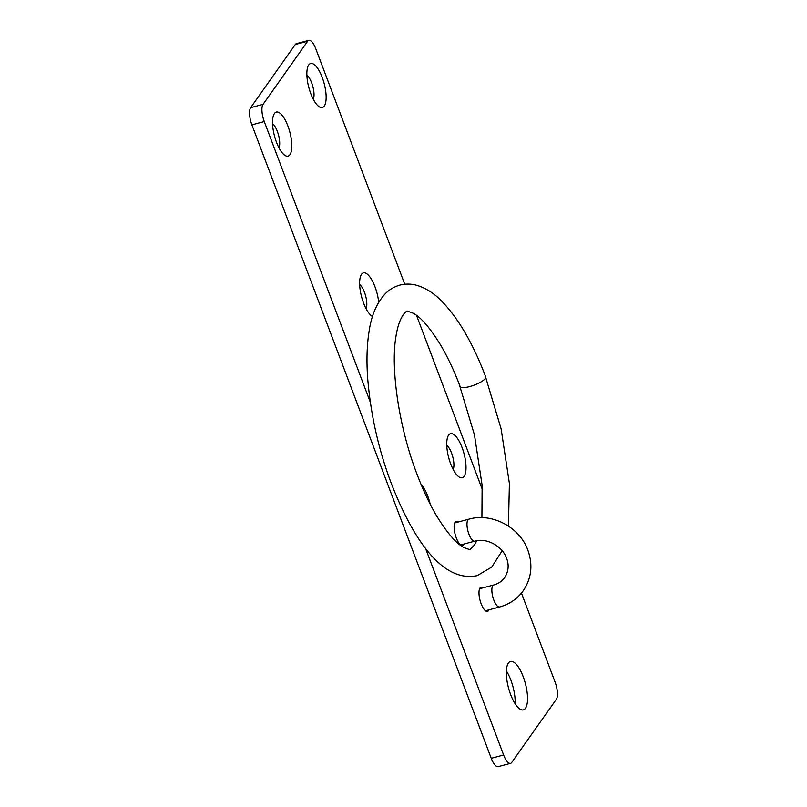 <?xml version="1.0" encoding="UTF-8"?>
<svg xmlns="http://www.w3.org/2000/svg" width="807" height="807" viewBox="0 0 807 807"><rect width="100%" height="100%" fill="white"/><g stroke="black" fill="none" stroke-linecap="round" stroke-linejoin="round"><path stroke-width="1.21" d="M488.981 609.82A12.529 4.358 -104.9 0 1 487.519 611.393A12.529 4.358 -104.9 0 1 481.143 603.737A12.529 4.358 -104.9 0 1 481.063 587.183A12.529 4.358 -104.9 0 1 483.111 587.809M464.116 544.009A12.529 4.358 -104.9 0 1 462.653 545.572A12.529 4.358 -104.9 0 1 456.278 537.926A12.529 4.358 -104.9 0 1 456.197 521.372A12.529 4.358 -104.9 0 1 458.245 521.998M523.229 676.76A25.057 8.716 75.1 0 0 510.478 661.458A25.057 8.716 75.1 0 0 510.639 694.565A25.057 8.716 75.1 0 0 523.39 709.867A25.057 8.716 75.1 0 0 523.229 676.76M515.128 703.734A25.057 8.716 75.1 0 0 510.851 680.059A25.057 8.716 75.1 0 0 506.362 670.889M322.215 77.422A22.778 7.929 75.1 0 0 308.203 65.841A22.778 7.929 75.1 0 0 310.776 93.622A22.778 7.929 75.1 0 0 319.108 106.716A22.778 7.929 75.1 0 0 325.988 100.451A22.778 7.929 75.1 0 0 322.215 77.422M313.318 99.311A13.669 4.761 75.1 0 0 311.673 82.859A13.669 4.761 75.1 0 0 306.872 75.142M378.695 302.312A22.778 7.929 75.1 0 0 375.003 286.808A22.778 7.929 75.1 0 0 360.981 275.227A22.778 7.929 75.1 0 0 363.553 302.998A22.778 7.929 75.1 0 0 371.886 316.102A22.778 7.929 75.1 0 0 372.531 316.485M366.096 308.698A13.669 4.761 75.1 0 0 364.461 292.245A13.669 4.761 75.1 0 0 359.65 284.528M287.897 126.003A22.778 7.929 75.1 0 0 273.886 114.423A22.778 7.929 75.1 0 0 276.458 142.193A22.778 7.929 75.1 0 0 284.78 155.297A22.778 7.929 75.1 0 0 291.67 149.033A22.778 7.929 75.1 0 0 287.897 126.003M279 147.893A13.669 4.761 75.1 0 0 277.356 131.44A13.669 4.761 75.1 0 0 272.554 123.723M430.212 504.224A22.778 7.929 75.1 0 0 427.781 496.194A22.778 7.929 75.1 0 0 421.113 484.513M462.098 447.613A22.778 7.929 75.1 0 0 448.087 436.032A22.778 7.929 75.1 0 0 450.659 463.813A22.778 7.929 75.1 0 0 458.991 476.907A22.778 7.929 75.1 0 0 465.871 470.642A22.778 7.929 75.1 0 0 462.098 447.613M453.201 469.503A13.669 4.761 75.1 0 0 451.557 453.05A13.669 4.761 75.1 0 0 446.755 445.333M425.511 548.276L503.629 754.999A13.669 4.761 75.1 0 0 510.579 763.351A13.669 4.761 75.1 0 0 511.719 762.484L556.336 699.336A13.669 4.761 75.1 0 0 555.105 682.137L521.463 593.095M482.384 489.688L416.523 315.376M404.751 284.225L315.749 48.692A13.669 4.761 75.1 0 0 308.799 40.35A13.669 4.761 75.1 0 0 307.659 41.218L263.042 104.365A13.669 4.761 75.1 0 0 264.272 121.564L370.262 402.078M307.659 41.218L295.281 44.516L250.664 107.664L263.042 104.365M264.272 121.564L251.895 124.863L491.251 758.308L503.629 754.999M295.281 44.516A13.669 4.761 -104.9 0 1 296.421 43.649L308.799 40.35M510.579 763.351L498.201 766.65A13.669 4.761 -104.9 0 1 491.251 758.308M251.895 124.863A13.669 4.761 -104.9 0 1 250.664 107.664M502.176 550.747L491.766 567.049L477.219 575.643C440.874 583.239 411.499 535.263 391.425 483.786C378.433 449.418 370.494 413.82 367.578 377C366.459 360.164 366.933 345.103 369.011 331.838C371.281 315.638 376.728 302.907 385.353 293.647C389.418 289.531 394.25 286.687 399.848 285.113C405.518 283.681 411.146 283.751 416.745 285.315C425.299 287.847 433.258 292.77 440.612 300.073C457.68 317.101 472.731 342.733 485.733 376.95A13.669 3.571 159.3 0 1 469.523 386.634A13.669 3.571 159.3 0 1 469.311 386.684A13.669 3.571 159.3 0 1 459.96 386.664A13.669 3.571 159.3 0 1 459.94 385.998M469.523 386.634A13.669 3.571 159.3 0 1 460.172 386.603C454.069 370.554 447.431 356.492 440.239 344.407C429.788 327.551 420.77 317.151 413.184 313.217C408.251 311.32 406.153 310.756 406.899 311.522C408.181 310.15 399.273 313.388 395.783 337.568C390.487 370.181 399.455 428.931 416.987 474.133C423.08 490.212 429.728 504.294 436.92 516.389C447.36 533.245 456.369 543.625 463.934 547.549C468.907 549.446 470.995 550.001 470.178 549.234L474.556 544.977L476.735 540.74M499.604 606.985C509.51 604.261 517.408 598.834 523.299 590.674C531.531 578.276 533.054 564.799 527.899 550.253C519.758 527.203 491.998 512.465 468.867 519.163A11.389 3.964 -104.9 0 0 467.919 519.89A11.389 3.964 -104.9 0 0 468.423 532.731A11.389 3.964 -104.9 0 0 474.738 541.174C486.328 537.533 502.438 545.925 506.594 558.303C509.167 565.011 508.531 571.427 504.698 577.54C502.136 581.161 498.484 583.643 493.743 584.984A11.389 3.964 75.1 0 0 492.784 585.7A11.389 3.964 75.1 0 0 493.299 598.542A11.389 3.964 75.1 0 0 499.604 606.985L485.471 610.758M474.738 541.174L460.605 544.947M493.743 584.984L479.6 588.747M468.867 519.163L454.734 522.936M485.753 377.605L501.117 428.85L509.399 483.494L508.44 526.093M459.96 386.664L474.466 434.923L482.132 485.33L481.92 517.64"/></g></svg>
